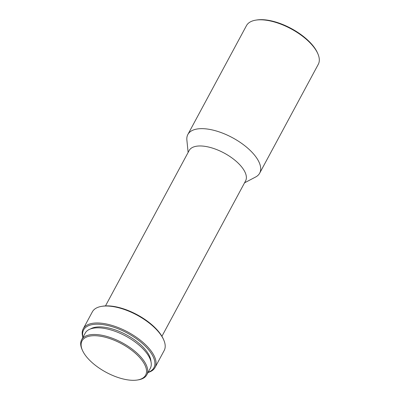 <?xml version="1.0" encoding="UTF-8"?>
<svg xmlns="http://www.w3.org/2000/svg" width="400" height="400" viewBox="0 0 400 400"><rect width="100%" height="100%" fill="white"/><g stroke="black" fill="none" stroke-linecap="round" stroke-linejoin="round"><path stroke-width="0.6" d="M137.615 355.36A36.125 16.235 28.3 0 1 137.445 380A36.125 16.235 28.3 0 1 90.035 360.655A36.125 16.235 28.3 0 1 82.465 350.395A36.125 16.235 28.3 0 1 97.475 335.85A36.125 16.235 28.3 0 1 137.615 355.36M82.465 350.395L82.075 349.525A37 16.625 28.3 0 1 81.62 339.78A37 16.625 28.3 0 1 105.59 336.09A37 16.625 28.3 0 1 138.565 354.61A37 16.625 28.3 0 1 146.775 374.86A37 16.625 28.3 0 1 138.39 379.845L137.445 380M81.62 339.78L85.2 333.135A37 16.625 28.3 0 1 109.165 329.445A37 16.625 28.3 0 1 142.14 347.965A37 16.625 28.3 0 1 150.35 368.215L146.775 374.86M90.445 328.955A35.54 15.97 28.3 0 1 142.17 346.24A35.54 15.97 28.3 0 1 150.955 361.54M82.995 337.225A39.91 17.935 28.3 0 1 102.97 324.62A39.91 17.935 28.3 0 1 145.045 345.92A39.91 17.935 28.3 0 1 148.15 372.305M82.9 337.405A40.785 18.33 28.3 0 1 83.22 328.82A40.785 18.33 28.3 0 1 109.645 324.75A40.785 18.33 28.3 0 1 145.995 345.165A40.785 18.33 28.3 0 1 155.045 367.49A40.785 18.33 28.3 0 1 148.055 372.485M83.22 328.82L92.35 311.86A40.785 18.33 28.3 0 1 101.595 306.37A40.785 18.33 28.3 0 1 155.125 328.21A40.785 18.33 28.3 0 1 163.67 339.79A40.785 18.33 28.3 0 1 164.175 350.535L155.045 367.49M101.595 306.37L102.54 306.215A39.91 17.935 28.3 0 1 154.92 327.585A39.91 17.935 28.3 0 1 163.285 338.92L163.67 339.79M105.485 305.905L189.13 150.555A32.045 14.4 28.3 0 1 209.89 147.36A32.045 14.4 28.3 0 1 238.455 163.4A32.045 14.4 28.3 0 1 245.565 180.94L161.92 336.29M188.12 152.435L186.875 140.01A40.785 18.33 28.3 0 1 187.855 134.495A40.785 18.33 28.3 0 1 214.275 130.425A40.785 18.33 28.3 0 1 250.625 150.845A40.785 18.33 28.3 0 1 259.675 173.17A40.785 18.33 28.3 0 1 255.61 177.02L244.55 182.82M187.855 134.495L246.46 25.65A40.785 18.33 28.3 0 1 255.705 20.155A40.785 18.33 28.3 0 1 309.235 41.995A40.785 18.33 28.3 0 1 317.78 53.58A40.785 18.33 28.3 0 1 318.285 64.32L259.675 173.17M255.705 20.155L256.65 20A39.91 17.935 28.3 0 1 309.03 41.375A39.91 17.935 28.3 0 1 317.395 52.71L317.78 53.58"/></g></svg>
